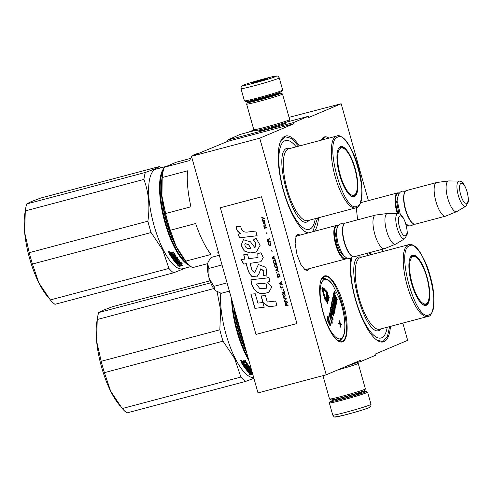 <?xml version="1.0" encoding="UTF-8"?>
<svg xmlns="http://www.w3.org/2000/svg" width="493" height="493" viewBox="0 0 493 493"><rect width="100%" height="100%" fill="white"/><g stroke="black" fill="none" stroke-linecap="round" stroke-linejoin="round"><path stroke-width="0.74" d="M284.288 123.416L285.613 123.33L284.972 123.681L268.334 128.741C260.945 130.663 258.122 131.2 259.86 130.349L260.415 130.127M309.21 268.667L307.669 270.417L305.161 269.961L300.792 264.396L297.032 254.782L295.122 243.641L296.127 235.925L297.55 234.428L300.286 235.044M306.43 269.406L304.483 269.443M402.818 323.1L407.668 340.349L375.093 354.128L375.432 355.324L360.623 361.585L360.291 360.389L326.237 374.791L259.731 138.194L293.785 123.792L293.452 122.597L308.254 116.336L308.593 117.531L341.162 103.752L289.058 117.352M382.71 251.572L382.081 249.322M368.4 200.645L341.162 103.752M357.585 219.835L356.316 207.695M360.66 202.007L361.455 202.487M327.783 138.434L324.086 137.664L321.257 140.166A34.165 10.957 -104.9 0 1 321.43 139.815A34.165 10.957 -104.9 0 1 324.024 137.072A34.165 10.957 -104.9 0 1 328.923 138.132M324.166 276.062A34.165 10.957 -104.9 0 1 343.578 304.619A34.165 10.957 -104.9 0 1 342.635 341.785A34.165 10.957 -104.9 0 1 338.062 340.946A34.165 10.957 -104.9 0 1 322.81 311.736A34.165 10.957 -104.9 0 1 321.565 278.804A34.165 10.957 -104.9 0 1 324.166 276.062M369.953 252.545A50.317 16.133 -104.9 0 1 371.402 254.573M390.462 326.378A50.317 16.133 -104.9 0 1 384.016 341.661A50.317 16.133 -104.9 0 1 377.281 340.429A50.317 16.133 -104.9 0 1 357.228 305.574A50.317 16.133 -104.9 0 1 350.548 258.233M307.78 233.053A50.317 16.133 -104.9 0 1 305.34 231.815A50.317 16.133 -104.9 0 1 282.877 188.788A50.317 16.133 -104.9 0 1 281.041 140.289A50.317 16.133 -104.9 0 1 284.868 136.259A50.317 16.133 -104.9 0 1 299.454 145.953M318.515 217.764A50.317 16.133 -104.9 0 1 314.392 231.303M254.08 129.838L248.497 132.198M293.452 122.597L227.483 140.111L240.011 134.447L255.146 130.429M287.092 121.956L308.254 116.336M259.232 130.744L259.86 130.349M227.483 140.111L227.815 141.306L293.785 123.792M259.731 138.194L191.487 156.312L227.815 141.306M191.487 156.312L257.993 392.909L326.237 374.791M352.138 363.834L360.623 361.585M295.8 236.714L297.507 235.783M230.94 138.286L231.032 138.607M280.868 140.647L285.151 136.771L291.455 138.453L298.598 146.181M317.658 217.992L312.741 231.741M308.285 232.918L305.007 231.593M321.387 279.174L324.228 276.653M323.759 276.813C336.097 269.363 355.354 337.878 341.902 341.335L337.736 340.718M369.066 252.78L370.545 254.801M389.606 326.606L387.455 336.38L383.283 341.218L382.593 341.452L376.954 340.207M240.991 88.66L244.411 100.849A19.88 0.857 -15.7 0 0 244.442 100.88L245.668 101.564A18.882 0.813 -15.7 0 0 258.19 98.803A18.882 0.813 -15.7 0 0 281.109 91.834A18.882 0.813 -15.7 0 0 281.99 91.353L282.68 90.127A19.88 0.857 -15.7 0 0 282.686 90.09L279.26 77.9C277.343 75.121 277.855 76.403 275.821 76.095C272.53 76.261 246.383 83.625 243.234 85.215C241.188 86.731 241.274 85.258 240.991 88.66A19.88 0.857 -15.7 0 0 257.241 84.969A19.88 0.857 -15.7 0 0 278.323 78.449A19.88 0.857 -15.7 0 0 279.26 77.9M244.442 100.88A19.88 0.857 -15.7 0 0 257.629 97.971A19.88 0.857 -15.7 0 0 281.749 90.638A19.88 0.857 -15.7 0 0 282.68 90.127M275.377 76.662C283.044 73.574 249.23 82.553 243.53 85.116C235.857 88.204 269.677 79.231 275.377 76.662M267.416 78.775A8.695 0.376 -15.7 0 0 267.822 78.553A8.695 0.376 -15.7 0 0 260.889 80.106A8.695 0.376 -15.7 0 0 251.492 83.003A8.695 0.376 -15.7 0 0 251.091 83.255A8.695 0.376 -15.7 0 0 258.369 81.579A8.695 0.376 -15.7 0 0 267.416 78.775M265.887 79.33L265.635 78.991L264.87 79.663M259.219 81.345L257.759 81.08L256.976 81.955M257.759 81.08L257.931 81.696M265.635 78.991L265.745 79.379M359.452 392.767A18.882 0.813 164.3 0 1 366.348 391.448A18.882 0.813 164.3 0 1 365.479 392.003A18.882 0.813 164.3 0 1 342.567 398.973A18.882 0.813 164.3 0 1 330.02 401.659A18.882 0.813 164.3 0 1 330.902 401.179A18.882 0.813 164.3 0 1 336.59 399.194M366.348 391.448L367.568 392.138A19.88 0.857 164.3 0 1 367.599 392.169A19.88 0.857 164.3 0 1 366.656 392.718A19.88 0.857 164.3 0 1 342.536 400.051A19.88 0.857 164.3 0 1 329.324 402.923A19.88 0.857 164.3 0 1 329.33 402.886L330.02 401.659M368.481 407.896C362.78 410.466 328.967 419.438 336.633 416.351M356.864 362.583L358.177 363.316A18.635 0.801 164.3 0 1 358.208 363.347L365.393 388.922A18.635 0.801 164.3 0 1 365.387 388.959L364.524 390.487A17.391 0.746 164.3 0 1 363.711 390.931A17.391 0.746 164.3 0 1 342.604 397.346A17.391 0.746 164.3 0 1 331.068 399.891L329.54 399.034A18.635 0.801 164.3 0 1 329.515 399.003L322.952 375.666M365.387 388.959A18.635 0.801 164.3 0 1 364.512 389.433A18.635 0.801 164.3 0 1 341.902 396.31A18.635 0.801 164.3 0 1 329.54 399.034M356.433 362.694A17.391 0.746 164.3 0 1 355.854 362.965A17.391 0.746 164.3 0 1 347.793 365.677M358.208 363.347A18.635 0.801 164.3 0 1 357.326 363.859A18.635 0.801 164.3 0 1 337.773 369.91M353.093 363.581A13.792 0.592 164.3 0 1 352.557 363.846A13.792 0.592 164.3 0 1 349.666 364.882M252.712 100.523A17.391 0.746 -15.7 0 0 248.299 102.082A17.391 0.746 -15.7 0 0 247.486 102.532A17.391 0.746 -15.7 0 0 259.041 100.048A17.391 0.746 -15.7 0 0 280.147 93.633A17.391 0.746 -15.7 0 0 280.942 93.122A17.391 0.746 -15.7 0 0 275.439 94.132M247.486 102.532L246.623 104.06A18.635 0.801 -15.7 0 0 246.617 104.097A18.635 0.801 -15.7 0 0 259.004 101.404A18.635 0.801 -15.7 0 0 281.62 94.527A18.635 0.801 -15.7 0 0 282.501 94.009A18.635 0.801 -15.7 0 0 282.471 93.984L280.942 93.122M252.78 100.757A13.792 0.592 -15.7 0 0 251.596 101.207A13.792 0.592 -15.7 0 0 250.968 101.613A13.792 0.592 -15.7 0 0 260.113 99.598A13.792 0.592 -15.7 0 0 276.85 94.508A13.792 0.592 -15.7 0 0 277.491 94.157A13.792 0.592 -15.7 0 0 275.501 94.366M246.617 104.097L253.803 129.665A18.635 0.801 -15.7 0 0 253.833 129.696L255.362 130.553A17.391 0.746 -15.7 0 0 266.898 128.014A17.391 0.746 -15.7 0 0 288.004 121.592A17.391 0.746 -15.7 0 0 288.818 121.149L289.681 119.62A18.635 0.801 -15.7 0 0 289.687 119.583L282.501 94.009M253.833 129.696A18.635 0.801 -15.7 0 0 266.195 126.972A18.635 0.801 -15.7 0 0 288.806 120.095A18.635 0.801 -15.7 0 0 289.681 119.62M407.828 225.4A17.391 5.577 -104.9 0 1 406.503 226.521M397.333 213.648A17.391 5.577 -104.9 0 1 396.816 211.91A17.391 5.577 75.1 0 1 397.531 192.911A17.391 5.577 75.1 0 1 399.281 193.213M407.723 225.35A16.898 5.417 -104.9 0 1 406.38 225.991M397.999 213.66A16.898 5.417 -104.9 0 1 397.42 211.731A16.898 5.417 75.1 0 1 399.219 193.311M413.245 223.668L412.721 223.323A16.898 5.417 -104.9 0 1 405.382 209.617A16.898 5.417 75.1 0 1 404.562 192.59L404.845 192.03A17.391 5.577 75.1 0 0 405.684 209.556A17.391 5.577 -104.9 0 0 413.245 223.668A17.391 5.577 -104.9 0 0 415.328 224.179L445.586 216.144A17.391 5.577 -104.9 0 1 435.941 201.526A17.391 5.577 75.1 0 1 436.662 182.521A17.391 5.577 75.1 0 1 436.89 182.478L448.636 180.937A15.868 5.09 75.1 0 0 447.767 198.315A15.868 5.09 -104.9 0 0 456.771 211.583L445.808 216.07A17.391 5.577 -104.9 0 1 445.586 216.144M436.662 182.521L406.405 190.557A17.391 5.577 75.1 0 0 404.845 192.03M465.879 206.191L468.19 202.13C468.732 201.101 468.387 197.687 467.154 191.888C464.233 182.872 461.528 181.116 459.223 181.104A13.034 4.178 75.1 0 0 458.305 195.388A13.034 4.178 75.1 0 0 465.879 206.191L456.999 211.472A15.868 5.09 -104.9 0 1 456.771 211.583M459.223 181.104L448.889 180.925A15.868 5.09 75.1 0 0 448.636 180.937M346.659 257.956A17.391 5.577 -104.9 0 1 345.291 259.09A17.391 5.577 -104.9 0 1 335.647 244.473A17.391 5.577 75.1 0 1 336.362 225.467A17.391 5.577 75.1 0 1 338.112 225.776M346.554 257.907A16.898 5.417 -104.9 0 1 336.244 244.288A16.898 5.417 75.1 0 1 338.05 225.868M352.07 256.224L351.552 255.879A16.898 5.417 -104.9 0 1 344.206 242.174A16.898 5.417 75.1 0 1 343.393 225.147L343.676 224.586A17.391 5.577 75.1 0 0 344.515 242.118A17.391 5.577 -104.9 0 0 352.07 256.224A17.391 5.577 -104.9 0 0 354.159 256.736L384.417 248.706A17.391 5.577 -104.9 0 1 374.772 234.083A17.391 5.577 75.1 0 1 375.493 215.084A17.391 5.577 75.1 0 1 375.721 215.034L387.461 213.494A15.868 5.09 75.1 0 0 386.598 230.872A15.868 5.09 -104.9 0 0 395.602 244.146L384.632 248.632A17.391 5.577 -104.9 0 1 384.417 248.706M375.493 215.084L345.236 223.113A17.391 5.577 75.1 0 0 343.676 224.586M404.71 238.748L407.015 234.686C407.557 233.657 407.218 230.243 405.985 224.444C403.064 215.429 400.359 213.679 398.054 213.66A13.034 4.178 75.1 0 0 397.13 227.945A13.034 4.178 75.1 0 0 404.71 238.748L395.83 244.029A15.868 5.09 -104.9 0 1 395.602 244.146M398.054 213.66L387.72 213.481A15.868 5.09 75.1 0 0 387.461 213.494M216.304 291.24A16.152 5.176 -104.9 0 1 216.094 291.11A16.152 5.176 -104.9 0 1 215.342 290.513L215.188 290.371A16.152 5.176 75.1 0 1 209.131 278.194L209.026 277.818A16.152 5.176 75.1 0 1 207.682 263.656L207.726 263.422A16.152 5.176 -104.9 0 1 208.299 261.734L207.726 263.422M219.305 255.263L211.133 257.432L208.533 261.272M207.682 263.656L208.847 268.432L209.026 277.818M222.023 264.938L208.847 268.432M209.131 278.194L213.888 286.371L215.188 290.371M227.063 282.871L213.888 286.371M215.342 290.513L221.221 293.304L229.387 291.135M246.334 351.423A47.125 15.11 -104.9 0 1 234.157 308.1M238.057 321.991L237.558 322.126L234.428 309.062M242.766 338.74L242.266 338.876A55.906 17.927 -104.9 0 1 237.558 322.126M246.217 351.01L242.266 338.876M246.29 351.281A52.178 16.731 -104.9 0 1 234.341 308.754M351.799 257.58A45.966 14.741 -104.9 0 0 359.089 310.146A45.966 14.741 -104.9 0 0 381.705 337.779A45.966 14.741 75.1 0 0 385.193 334.094A45.966 14.741 75.1 0 0 387.196 327.247M368.135 255.436A45.966 14.741 75.1 0 0 366.447 253.476M417.762 258.708A25.47 8.165 75.1 0 0 412.333 255.787A25.47 8.165 75.1 0 0 411.982 255.91A25.47 8.165 75.1 0 0 410.188 257.679M422.606 304.44A25.47 8.165 75.1 0 0 425.404 305.025A25.47 8.165 75.1 0 0 425.755 304.902A25.47 8.165 75.1 0 0 428.67 299.799M426.34 305.259A25.969 8.326 75.1 0 0 427.055 277.011A25.969 8.326 75.1 0 0 412.302 255.312A25.969 8.326 75.1 0 0 410.33 257.395A25.969 8.326 75.1 0 0 411.273 282.421A25.969 8.326 75.1 0 0 422.865 304.625A25.969 8.326 75.1 0 0 426.34 305.259M429.027 314.817C443.435 311.138 422.809 237.762 409.615 245.754C395.213 249.433 415.839 322.81 429.027 314.817M381.49 328.763L379.585 330.255C365.566 338.722 343.664 260.815 358.966 256.884L362.423 256.952M240.88 377.053L122.258 408.543L110.703 391.294L104.399 372.646L223.021 341.162L234.582 358.411L240.88 377.053A57.151 18.321 75.1 0 0 245.526 381.446L253.889 378.31M213.722 288.602L97.238 319.526A57.151 18.321 -104.9 0 1 97.478 317.812A57.151 18.321 -104.9 0 1 98.686 312.556L103.006 310.319L112.577 306.683L209.963 280.831M98.686 312.556L210.708 282.822M97.238 319.526L96.597 341.107L101.207 361.295L219.829 329.805L220.636 310.196L217.099 291.708M120.076 405.875L118.48 403.878A52.178 16.731 75.1 0 1 110.703 391.294A52.178 16.731 -104.9 0 1 96.597 341.107A52.178 16.731 -104.9 0 1 96.788 322.163L97.478 317.812M122.258 408.543A57.151 18.321 75.1 0 0 126.898 412.931L245.526 381.446M246.685 352.686A48.08 15.412 -104.9 0 1 233.811 306.868M248.189 358.035A51.062 16.374 75.1 0 1 246.42 354.646A51.062 16.374 -104.9 0 1 232.308 301.525M231.537 298.783A51.562 16.528 -104.9 0 0 245.902 355.059A51.562 16.528 75.1 0 0 248.928 360.648M253.667 377.527A51.562 16.528 75.1 0 1 234.982 357.955A51.562 16.528 -104.9 0 1 220.809 293.181M223.021 341.162A57.151 18.321 -104.9 0 1 219.829 329.805M104.399 372.646A57.151 18.321 -104.9 0 1 101.207 361.295M252.102 371.956L248.947 372.653L250.882 372.609L250.838 372.166A51.062 16.374 75.1 0 0 252.57 373.608M250.882 372.609A51.562 16.528 75.1 0 0 252.712 374.132M252.755 374.267L252.693 374.273A51.562 16.528 75.1 0 1 250.758 372.69L249.027 372.733A51.562 16.528 75.1 0 0 250.962 374.384L250.9 373.928A51.062 16.374 75.1 0 1 249.452 372.72M241.089 361.757L242.519 361.326L243.271 361.591L243.567 361.049L245.385 360.568L245.76 361.209L243.955 361.991L244.331 362.62L246.445 362.355A51.562 16.528 75.1 0 0 247.991 364.777L244.503 365.972L244.873 366.515L248.515 365.547L248.885 366.077L245.243 367.045L245.249 366.65A51.062 16.374 75.1 0 0 245.483 366.977M243.955 361.991L244.189 361.289L245.588 360.919M244.189 361.289L243.992 361.646L244.189 361.289M245.243 367.045A51.562 16.528 75.1 0 0 246.315 368.493L247.079 368.382L247.147 367.864A51.062 16.374 75.1 0 1 246.574 367.094M247.159 368.271A51.562 16.528 75.1 0 1 246.475 367.359L246.475 367.174M246.475 367.359L249.273 366.619A51.562 16.528 75.1 0 0 250.814 368.61L249.014 369.319L248.996 368.9A51.062 16.374 75.1 0 0 249.285 369.245M249.014 369.319A51.562 16.528 75.1 0 0 249.501 369.892L251.381 369.393M251.516 369.873L248.182 370.761L248.158 370.335L251.405 369.473M248.182 370.761A51.562 16.528 75.1 0 0 249.131 371.777L250.031 371.617L249.994 371.18A51.062 16.374 75.1 0 1 249.47 370.625M251.991 371.562L249.07 372.338L249.027 371.895L250.875 371.395A51.562 16.528 75.1 0 1 250.019 370.483L249.175 370.705A51.562 16.528 75.1 0 0 250.031 371.617M246.327 369.639L246.334 369.799A51.562 16.528 75.1 0 0 248.564 372.277L248.527 371.839A51.062 16.374 75.1 0 1 246.451 369.547M248.712 366.829L248.719 367.23A51.562 16.528 75.1 0 0 249.76 368.567L249.741 368.154A51.062 16.374 75.1 0 1 248.712 366.829L247.603 367.125A51.062 16.374 75.1 0 0 247.794 367.377M247.603 367.451L247.603 367.125M248.719 367.23L247.603 367.525A51.562 16.528 75.1 0 0 248.281 368.413L248.275 368.006M248.281 368.413L246.266 369.183L245.748 368.672A51.062 16.374 75.1 0 1 242.624 364.21M246.851 364.555L246.864 364.179A51.062 16.374 75.1 0 1 245.828 362.558L245.804 362.916A51.562 16.528 75.1 0 0 246.851 364.555L245.797 364.943A51.562 16.528 75.1 0 1 245.113 363.889L244.269 364.111A51.562 16.528 75.1 0 0 244.953 365.165L244.053 365.301A51.562 16.528 75.1 0 1 243.252 364.044L242.408 364.272A51.562 16.528 75.1 0 0 245.76 369.084M244.953 365.165L244.972 364.789A51.062 16.374 75.1 0 1 244.491 364.05M242.106 363.785L242.131 363.427L245.637 362.497L245.613 362.854L242.106 363.785A51.562 16.528 75.1 0 1 241.059 362.028M241.12 361.726A51.062 16.374 75.1 0 0 242.131 363.427M242.18 362.281A51.562 16.528 75.1 0 0 242.648 363.064L243.487 362.842A51.562 16.528 75.1 0 1 242.963 361.954L242.18 362.281M242.211 361.93L242.994 361.609A51.062 16.374 75.1 0 0 243.517 362.491L243.308 362.54M247.739 369.849L247.369 369.417L248.152 369.121A51.062 16.374 75.1 0 0 248.638 369.695L248.361 369.768M248.071 368.289L245.748 368.672M246.315 369.38L248.084 368.684M249.027 371.895L248.527 371.839M248.996 368.9L250.795 368.191M246.475 366.965L249.273 366.219M245.249 366.65L248.651 365.744M247.997 364.401L244.516 365.59L244.879 366.126M243.289 361.221L243.604 360.71M243.271 361.591L243.308 361.246M241.588 360.802L241.219 361.159L240.713 360.254L240.954 360.845M240.393 360.291L240.35 360.617L240.713 360.254M241.57 360.623L241.262 360.827M249.07 372.338L248.564 372.277M246.334 369.799L249.76 368.567M250.962 374.384L249.168 374.489L251.72 374.902L252.847 374.6M251.72 374.902L251.652 374.433L252.582 374.187M250.955 374.341L251.652 374.433M250.469 372.252L250.715 372.246A51.062 16.374 75.1 0 0 250.857 372.369M250.752 372.616L250.715 372.246M241.459 360.457L240.627 360.931L241.41 360.401M247.387 369.836L247.757 370.274L248.657 370.12A51.562 16.528 75.1 0 1 248.17 369.54L247.387 369.836M427.129 303.047A24.514 7.857 75.1 0 1 426.057 303.836A24.514 7.857 -104.9 0 1 412.13 283.346A24.514 7.857 -104.9 0 1 412.801 256.68A24.514 7.857 75.1 0 1 414.81 256.643A24.514 7.857 75.1 0 1 427.024 278.237A24.514 7.857 75.1 0 1 427.129 303.047L424.171 305.062M322.385 139.587L323.223 139.648M323.161 278.607C326.514 278.225 329.725 280.326 332.793 284.892L339.486 298.635M332.134 334.291L325.639 320.721M334.211 293.353A1.066 0.345 75.1 0 0 334.217 293.366A1.066 0.345 75.1 0 1 333.915 292.306A1.066 0.345 75.1 0 1 334.063 291.69L334.519 291.566A1.066 0.345 75.1 0 0 334.371 292.183A1.066 0.345 75.1 0 0 334.661 293.23A1.066 0.345 75.1 0 0 335.067 293.637A1.066 0.345 75.1 0 0 335.215 293.021A1.066 0.345 75.1 0 0 334.926 291.973A1.066 0.345 75.1 0 0 334.519 291.566M334.451 293.699A1.066 0.345 75.1 0 0 334.611 293.754L335.067 293.637M334.125 293.347L333.57 293.625L333.028 296.244L335.548 301.315L336.004 301.198L335.523 304.156L334.39 302.092L334.753 300.366L334.451 299.762L334.094 301.494L333.576 300.459L333.903 298.247L333.293 297.02L331.524 305.531L332.948 309.043L333.342 309.185L333.718 307.484L334.42 308.803L333.94 311.767L331.29 306.96L329.94 313.129L332.96 319.852L333.157 318.916L331.561 315.699L332.072 313.24L331.771 312.636L331.259 315.101L330.68 313.727L331.284 310.836L333.792 315.877L333.983 314.941L332.387 311.73L332.639 310.498L334.242 313.4L335.111 309.536L333.607 305.863L333.213 305.722L332.843 307.392L332.264 306.116L332.892 303.115L335.4 308.156L335.591 307.213L333.083 302.172L333.28 301.235L335.887 305.814L336.657 302.104L335.154 298.431L335.45 297.334L337.046 300.243L337.243 299.306L336.023 296.854A0.992 0.32 75.1 0 0 335.647 296.484A0.992 0.32 75.1 0 0 335.517 296.675A0.992 0.32 75.1 0 0 335.258 295.325L334.125 293.347L333.478 296.127L336.004 301.198M335.295 297.76L336.59 300.366L337.046 300.243M333.126 301.962L335.037 305.796L335.788 305.968M332.738 303.842L334.944 308.273L335.4 308.156M333.311 305.568L332.757 305.845L332.541 306.88M332.492 311.225L333.49 313.228L334.242 313.4M331.13 311.57L331.672 312.661M332.042 313.394L333.336 316.001L333.792 315.877M331.771 312.636L331.314 312.759L330.957 314.491M331.832 318.614L332.51 319.975L332.96 319.852M331.29 306.96L330.735 307.238L329.638 314.195M333.564 308.119L334.026 309.265L333.601 311.305M332.664 309.413L333.243 309.339M333.293 297.02L332.837 297.143L331.068 305.654L331.413 307.003M334.451 299.762L333.995 299.886L333.786 300.884M335.548 301.315L335.191 303.694M329.675 314.392L328.652 319.322L327.808 316.327L327.352 316.451L327.82 321.368L329.928 325.602L330.378 325.479L329.466 322.225L330.489 317.295L329.675 314.392L329.219 314.516L328.406 318.447M331.247 321.319L331.814 323.334L332.27 323.211L331.807 318.367L329.725 314.177L330.637 317.43L329.614 322.36L330.427 325.257L331.456 320.314L332.27 323.211M329.725 314.177L329.324 314.491M322.705 288.695L324.234 290.439L324.93 289.89L324.548 288.886L322.878 287.672A1.59 0.511 75.1 0 0 322.613 287.567A1.59 0.511 75.1 0 0 322.545 289.299L323.815 293.822L322.816 288.331L324.69 290.315M322.613 287.567L322.157 287.684A1.59 0.511 75.1 0 0 322.089 289.416L323.359 293.945L323.815 293.822M326.495 296.077L325.781 299.276L324.449 294.678L324 294.013L323.544 294.136L323.519 294.999L324.098 294.826L325.238 298.912A1.343 0.431 75.1 0 0 325.984 300.046A1.343 0.431 75.1 0 0 326.156 299.781L326.797 296.687L326.495 296.077L326.039 296.201L325.485 298.85M323.642 294.962L324.782 299.035A1.343 0.431 75.1 0 0 325.528 300.163L325.984 300.046M324.597 290.34L326.434 292.146L326.89 292.022L326.68 296.201L327.093 296.367L327.451 293.551A1.343 0.431 75.1 0 0 327.334 292.337A1.343 0.431 75.1 0 0 326.816 291.308L324.992 289.619L325.066 290.34L326.89 292.022M326.465 295.104L326.009 295.227L326.193 296.157M326.434 292.146L326.693 293.058L326.255 295.159M327.617 300.946L327.062 299.596L326.489 299.713L326.206 300.884L327.518 303.522L327.974 303.398L327.444 301.969L327.617 300.946L328.437 300.983L328.578 299.947L327.432 297.643L327.278 299.128L328.35 301.038M327.432 297.643L326.816 297.975L326.933 299.596M328.862 297.79L329.213 297.458L327.9 294.82L327.364 295.319L327.82 295.196L328.862 298.191L327.555 296.459L327.025 296.959L327.37 297.655M327.364 295.319L327.944 296.971M340.663 324.813L341.476 324.955L341.55 324.585L340.361 323.673L339.646 320.758L340.164 323.531L339.215 322.841L339.135 323.205L340.287 324.037L341.039 327.032L340.527 324.265L341.476 324.955M339.215 322.841L338.685 323.328L339.831 324.16L340.589 327.149L341.039 327.032M339.646 320.758L339.116 321.251L339.572 323.1M322.527 278.576L324.135 279.439L323.864 278.847L322.595 278.28M340.916 339.529L340.848 338.894L339.923 340.466M344.724 320.807L344.724 321.504A1.245 0.567 175.2 0 0 344.619 321.307A30.689 9.842 -104.9 0 1 341.027 338.568A1.738 0.555 75.1 0 0 340.848 338.894A1.738 0.555 75.1 0 0 340.54 338.771A30.689 9.842 -104.9 0 1 331.148 331.635M333.028 296.244L333.478 296.127M327.82 321.368L328.276 321.251L330.378 325.479M327.808 316.327L328.276 321.251M324.197 290.081L324.653 289.958M324 294.013L323.975 294.876M324.61 290.457L325.066 290.34M326.693 296.472L327.093 296.367M326.206 300.884L326.662 300.761L327.974 303.398M326.415 299.867L326.871 299.75L326.662 300.761M326.742 298.308L327.198 298.191M326.816 297.975L327.266 297.852M326.884 297.821L327.34 297.698M327.746 301.106L328.202 300.983M327.617 300.964L328.073 300.847M327.58 300.699L327.925 300.607M326.921 299.559L327.37 299.442M326.822 299.251L327.278 299.128M326.748 298.857L327.204 298.74M326.73 298.579L327.179 298.456M328.597 298.733L329.041 298.302L328.128 295.634L329.158 297.71M328.498 299.559L328.843 299.226L327.808 297.15L328.967 298.641M327.025 296.959L327.481 296.841L328.794 299.479M327.555 296.459L327.481 296.841M327.9 294.82L327.82 295.196M339.831 324.16L340.287 324.037M338.685 323.328L339.135 323.205M339.116 321.251L339.572 321.128M334.556 291.813L335.03 293.458L334.556 291.813M335.148 296.429L334.852 297.827L334.248 296.601L334.537 295.301L335.148 296.429L334.55 297.217M332.344 309.894L332.085 311.126L331.506 309.752L331.734 308.766L332.344 309.894L331.783 310.516M327.272 301.63L326.853 300.792L327.075 299.917L327.272 301.63M327.438 298.191L328.326 299.442L328.283 300.607L327.389 298.992L327.685 298.148M334.383 295.929L334.692 296.546M331.579 309.401L331.888 310.011M326.945 300.342L327.327 300.243M326.914 300.49L327.401 300.453M326.945 300.57L327.438 300.65M326.982 300.767L327.438 300.829M327.383 298.444L327.802 298.327M327.37 298.499L327.765 299.294L328.221 299.171M327.765 299.294L328.326 299.442M327.87 299.559L328.393 299.695M327.937 299.812L328.418 299.929M327.968 300.052L328.412 300.157M174.787 243.616A47.125 15.11 -104.9 0 1 161.821 194.784M191.648 156.873A55.906 17.927 -104.9 0 0 189.663 160.545L164.335 167.263L176.297 162.209L190.662 158.395M192.523 155.874A55.906 17.927 -104.9 0 1 194.636 154.426A55.906 17.927 -104.9 0 1 195.407 154.161L200.787 152.738M207.689 263.619L192.547 267.637A55.906 17.927 -104.9 0 1 185.886 261.395L183.815 258.819A52.178 16.731 -104.9 0 1 176.044 246.235A52.178 16.731 -104.9 0 1 161.938 196.048L162.197 177.542L187.525 170.818A55.906 17.927 -104.9 0 0 190.945 206.783L165.617 213.506L161.938 196.048A52.178 16.731 -104.9 0 1 162.129 177.104L162.647 173.844A55.906 17.927 -104.9 0 1 164.335 167.263M162.197 177.542A55.906 17.927 -104.9 0 1 162.647 173.844M185.886 261.395A55.906 17.927 -104.9 0 1 185.701 261.167L176.044 246.235L170.325 230.256A55.906 17.927 -104.9 0 1 165.617 213.506M185.701 261.167L211.029 254.443A55.906 17.927 -104.9 0 1 195.653 223.532L170.325 230.256M296.188 146.822A45.966 14.741 75.1 0 0 291.055 141.867A45.966 14.741 75.1 0 0 284.905 140.739A45.966 14.741 -104.9 0 0 283.635 190.748A45.966 14.741 -104.9 0 0 309.758 229.165A45.966 14.741 75.1 0 0 313.252 225.48A45.966 14.741 75.1 0 0 315.249 218.627M345.815 150.088A25.47 8.165 75.1 0 0 340.386 147.173A25.47 8.165 75.1 0 0 340.034 147.29A25.47 8.165 75.1 0 0 338.247 149.065M350.659 195.826A25.47 8.165 75.1 0 0 353.456 196.405A25.47 8.165 75.1 0 0 353.808 196.288A25.47 8.165 75.1 0 0 356.722 191.179M354.399 196.645A25.969 8.326 75.1 0 0 355.114 168.396A25.969 8.326 75.1 0 0 340.355 146.692A25.969 8.326 75.1 0 0 338.383 148.775A25.969 8.326 75.1 0 0 339.332 173.807A25.969 8.326 75.1 0 0 350.924 196.004A25.969 8.326 75.1 0 0 354.399 196.645M357.086 206.203C371.488 202.518 350.862 129.141 337.668 137.134C323.266 140.813 343.892 214.196 357.086 206.203M309.542 220.143L307.644 221.634C293.618 230.108 271.723 152.201 287.018 148.27L290.482 148.338M218.479 252.336L217.764 252.299L218.559 252.619M217.881 250.197A55.906 17.927 -104.9 0 1 217.549 249.729L217.752 249.748M168.939 268.438L50.311 299.923L38.756 282.674L32.452 264.032L151.08 232.542L162.635 249.791L168.939 268.438A57.151 18.321 75.1 0 0 173.579 272.826L186.095 267.822M26.739 203.942L145.367 172.451A57.151 18.321 -104.9 0 0 143.913 179.421L25.291 210.905A57.151 18.321 -104.9 0 1 25.531 209.198A57.151 18.321 -104.9 0 1 26.739 203.942L31.059 201.699L40.629 198.069L159.251 166.579A57.151 18.321 -104.9 0 1 160.829 167.842M25.291 210.905L24.65 232.486L29.26 252.675L147.888 221.191C150.038 206.345 148.713 192.418 143.913 179.421M48.135 297.254L46.533 295.264A52.178 16.731 75.1 0 1 38.756 282.674A52.178 16.731 -104.9 0 1 24.65 232.486A52.178 16.731 -104.9 0 1 24.841 213.549L25.531 209.198M159.251 166.579C158.099 167.614 153.471 169.574 145.367 172.451M50.311 299.923A57.151 18.321 75.1 0 0 54.957 304.317L173.579 272.826M178.602 251.036A48.08 15.412 -104.9 0 1 161.457 186.453M188.264 264.1A51.062 16.374 75.1 0 1 174.473 246.025A51.062 16.374 -104.9 0 1 163.368 170.313M163.996 168.199A51.562 16.528 -104.9 0 0 173.955 246.438A51.562 16.528 75.1 0 0 189.854 265.628M190.951 266.534L182.601 268.753A51.562 16.528 75.1 0 1 163.041 249.341A51.562 16.528 -104.9 0 1 149.003 198.71A51.562 16.528 -104.9 0 1 156.145 169.087L165.401 166.628M151.08 232.542A57.151 18.321 -104.9 0 1 147.888 221.191M32.452 264.032A57.151 18.321 -104.9 0 1 29.26 252.675M181.134 263.934A51.062 16.374 75.1 0 1 180.629 263.496L180.678 263.946L182.435 263.878L179.89 263.274L176.999 264.038L178.934 263.995A51.562 16.528 75.1 0 0 180.869 265.585L180.808 265.123L182.539 264.994M178.934 263.995L178.891 263.545A51.062 16.374 75.1 0 0 180.808 265.123M180.678 263.946A51.562 16.528 75.1 0 0 182.607 265.456L180.869 265.585M179.014 265.77L177.221 265.875L179.772 266.288L182.681 265.511L180.752 265.653A51.562 16.528 75.1 0 1 178.817 264.075L177.079 264.112A51.562 16.528 75.1 0 0 179.014 265.77L178.953 265.308A51.062 16.374 75.1 0 1 177.505 264.106M169.142 253.143L170.572 252.712L171.33 252.971L171.619 252.434L173.437 251.948L173.813 252.595L172.014 253.377L172.384 254L174.497 253.741A51.562 16.528 75.1 0 0 176.044 256.163L172.556 257.358L172.932 257.901L176.568 256.933L176.938 257.457L173.302 258.424L173.302 258.036A51.062 16.374 75.1 0 0 173.536 258.363M172.014 253.377L172.242 252.675L173.641 252.299M172.242 252.675L172.045 253.032L172.242 252.675M173.302 258.424A51.562 16.528 75.1 0 0 174.368 259.873L175.138 259.768L175.206 259.244A51.062 16.374 75.1 0 1 174.627 258.48M175.212 259.651A51.562 16.528 75.1 0 1 174.534 258.745L174.534 258.56M174.534 258.745L177.332 257.999A51.562 16.528 75.1 0 0 178.867 259.996L177.067 260.698L177.049 260.279A51.062 16.374 75.1 0 0 177.338 260.624M177.067 260.698A51.562 16.528 75.1 0 0 177.554 261.278L179.514 260.76L179.877 261.179L176.241 262.147L176.217 261.715L179.569 260.828M176.241 262.147A51.562 16.528 75.1 0 0 177.184 263.163L178.084 262.997L178.053 262.559A51.062 16.374 75.1 0 1 177.523 262.011M180.894 262.27L177.086 263.28L177.123 263.724L181.251 262.627L180.882 262.258L178.928 262.775A51.562 16.528 75.1 0 1 178.072 261.863L177.233 262.085A51.562 16.528 75.1 0 0 178.084 262.997M174.38 261.019L174.386 261.185A51.562 16.528 75.1 0 0 176.617 263.663L176.58 263.225A51.062 16.374 75.1 0 1 174.504 260.926M176.771 258.209L176.771 258.609A51.562 16.528 75.1 0 0 177.813 259.953L177.8 259.54A51.062 16.374 75.1 0 1 176.771 258.209L175.656 258.505A51.062 16.374 75.1 0 0 175.847 258.757M175.656 258.837L175.656 258.505M176.771 258.609L175.656 258.905A51.562 16.528 75.1 0 0 176.34 259.799L176.328 259.386M176.34 259.799L174.319 260.569L173.801 260.058A51.062 16.374 75.1 0 1 170.677 255.596M174.904 255.941L174.923 255.565A51.062 16.374 75.1 0 1 173.887 253.938L173.863 254.296A51.562 16.528 75.1 0 0 174.904 255.941L173.85 256.323A51.562 16.528 75.1 0 1 173.166 255.269L172.328 255.491A51.562 16.528 75.1 0 0 173.012 256.551L172.106 256.68A51.562 16.528 75.1 0 1 171.305 255.429L170.461 255.651A51.562 16.528 75.1 0 0 173.813 260.464M173.012 256.551L173.025 256.175A51.062 16.374 75.1 0 1 172.544 255.436M170.159 255.164L170.184 254.807L173.69 253.877L173.665 254.234L170.159 255.164A51.562 16.528 75.1 0 1 169.117 253.408M169.173 253.112A51.062 16.374 75.1 0 0 170.184 254.807M170.233 253.661A51.562 16.528 75.1 0 0 170.701 254.45L171.546 254.222A51.562 16.528 75.1 0 1 171.016 253.334L170.233 253.661M170.264 253.316L171.046 252.989A51.062 16.374 75.1 0 0 171.57 253.87L171.367 253.926M175.791 261.235L175.428 260.797L176.211 260.507A51.062 16.374 75.1 0 0 176.691 261.074L176.414 261.148M176.13 259.675L173.801 260.058M174.374 260.766L176.143 260.07M177.086 263.28L176.58 263.225M177.049 260.279L178.854 259.577M174.534 258.344L177.332 257.605M173.302 258.036L176.71 257.13M176.056 255.781L172.568 256.976L172.938 257.512M171.348 252.601L171.656 252.096M171.33 252.971L171.361 252.632M169.684 251.849L169.278 252.545L168.772 251.64L169.007 252.225M168.446 251.676L168.403 252.003L168.772 251.64M169.623 252.009L169.315 252.213M177.123 263.724L176.617 263.663M174.386 261.185L177.813 259.953M179.772 266.288L179.705 265.819L180.635 265.573M179.008 265.721L179.705 265.819M180.684 265.191L182.62 265.049M178.521 263.632L178.768 263.626A51.062 16.374 75.1 0 0 178.91 263.755M178.811 264.001L178.768 263.626M169.518 251.837L168.68 252.311L169.463 251.787M175.44 261.216L175.81 261.654L176.716 261.5A51.562 16.528 75.1 0 1 176.223 260.92L175.44 261.216M355.182 194.433A24.514 7.857 75.1 0 1 354.116 195.216A24.514 7.857 -104.9 0 1 340.182 174.732A24.514 7.857 -104.9 0 1 340.86 148.06A24.514 7.857 75.1 0 1 342.869 148.029A24.514 7.857 75.1 0 1 355.083 169.623A24.514 7.857 75.1 0 1 355.182 194.433L352.224 196.448M261.82 217.351L263.17 218.27L262.535 219.903M263.502 218.461L264.661 218.867L264.519 218.368L261.728 217.314L261.869 217.814L263.096 218.3L262.479 219.989L263.502 218.461L264.642 218.806M288.128 305.327L287.986 304.828L286.975 305.099L286.575 303.676L287.401 302.739L287.24 302.154L286.334 303.201L285.521 302.702L285.293 303.928L285.854 305.931L288.128 305.327L285.854 305.931M284.775 302.092L287.049 301.488L286.908 300.989L284.634 301.593L284.775 302.092L287.049 301.476M284.449 300.921L286.347 298.986L286.156 298.314L283.506 297.581L283.648 298.086L285.965 298.727L284.307 300.422L284.449 300.921M282.754 294.913L283.586 296.576L285.04 296.367L285.219 294.974L284.387 293.31L282.939 293.52L282.686 294.481L283.66 296.546L284.849 296.496M282.051 292.404L282.193 292.91L284.467 292.306L283.623 289.299L284.036 291.881L282.051 292.404M281.558 281.947L281.417 281.448L279.519 283.389L279.704 284.054L282.353 284.788L281.54 284.11L281.072 282.44L281.558 281.947M278.896 273.775L277.3 274.194L277.83 277.374L280.104 276.77L278.896 273.775M277.041 273.276L276.493 272.617L277.041 273.276M275.926 270.614L278.576 271.347L277.762 270.663L277.294 268.993L277.639 268.007L275.741 269.942L275.926 270.614L278.563 271.292M276.53 264.618L275.735 264.205L274.644 264.759L275.174 267.939L277.448 267.335L276.53 264.618M275.402 260.612L274.613 260.193L273.523 260.754L274.046 263.934L276.326 263.33L275.402 260.612M272.124 251.522L271.551 250.419L272.124 251.522M264.075 228.444L266.349 227.84L266.208 227.341L263.934 227.945L264.075 228.444L266.343 227.834M264.729 222.263L264.519 221.332L263.28 221.924L264.014 224.333L263.447 222.331L264.692 224.155L265.08 223.693L264.729 222.263M280.511 285.995L281.158 289.231L281.028 287.832L283.062 287.296L282.92 286.79L280.887 287.333L280.511 285.995M274.256 255.984L272.358 257.919L272.549 258.591L275.199 259.324L274.379 258.64L273.911 256.97L274.256 255.984M265.444 226.108L265.505 224.839L265.234 225.714L264.359 225.948L263.909 225.079L263.897 226.521L264.285 226.416L264.47 227.082L264.476 226.367L265.444 226.108L264.476 226.367M270.072 242.377L270.682 244.546L270.386 245.163L269.252 245.2L268.691 242.655L268.377 243.185L268.814 245.132L269.535 245.841L270.528 245.668L270.99 244.916L270.072 242.377M270.059 241.034L269.042 241.305L268.642 239.888L269.474 238.945L269.307 238.365L268.402 239.413L267.465 239.031L267.921 242.137L270.201 241.533L270.059 241.034M267.169 233.904L266.596 232.801L266.929 233.972M264.328 220.661L264.211 220.242L261.937 220.846L262.054 221.265L264.328 220.661L262.054 221.265M247.751 232.024C243.579 232.554 241.293 230.792 240.892 226.725L236.307 226.577C236.233 229.837 237.725 232.098 240.763 233.355L238.205 234.2L239.432 237.805L257.124 235.759L255.793 231.032L247.751 232.024M255.879 237.928L253.439 239.974L255.885 243.684L254.764 247.492L250.469 241.81L243.345 239.734L241.102 245.243L244.201 250.986L250.173 253.032L256.342 252.009L260.119 245.304L255.879 237.928M252.065 270.478L250.062 263.354L260.957 261.715L263.225 257.5L260.926 252.78L257.771 253.618L257.968 257.432L257.13 257.654L248.719 258.609L247.56 254.474L243.678 254.789L244.885 259.09L241.163 259.528L243.634 264.051L246.198 263.749L248.367 271.458L251.485 276.234L256.804 276.967L259.127 273.405L260.815 268.753L263.78 271.212L263.465 275.513L266.984 276.129L265.992 267.416L258.394 264.544L254.561 272.752L252.065 270.478M266.448 278.052L250.931 279.771C251.177 287.345 256.865 295.473 264.981 293.31L268.777 292.324L271.785 287.031L267.588 282.113L269.967 281.33L268.864 277.411L266.448 278.052M261.068 295.966L262.911 302.529L268.586 306.751L276.992 305.765L275.667 301.038L267.255 302.012L265.462 295.621L261.068 295.966M254.869 308.359L264.199 307.268L262.868 302.536L257.882 303.096L255.263 293.779L250.869 294.13L254.869 308.359L264.186 307.219M261.315 196.88L220.365 207.75L255.972 334.408L296.915 323.544L261.536 196.787L220.365 207.75M285.293 303.928L285.928 305.9M285.225 303.497L285.367 303.898M285.274 303.127L285.299 303.466M286.334 303.201L287.246 302.197M284.714 301.568L284.849 302.061M284.307 300.422L284.51 300.859M285.965 298.727L284.381 300.391M283.648 298.086L286.039 298.696M283.598 297.606L283.721 298.055M282.686 294.481L282.828 294.882M282.692 294.124L282.76 294.45M282.791 293.736L282.766 294.087M282.193 292.91L284.467 292.294M282.132 292.386L282.267 292.873M284.036 291.881L283.407 289.354M279.704 284.054L282.341 284.732M279.519 283.389L279.777 284.023M281.429 281.485L279.593 283.358M277.83 277.374L280.098 276.764M277.263 275.371L277.904 277.343M277.195 274.94L277.337 275.34M277.202 274.583L277.269 274.909M277.3 274.194L277.276 274.552M276.61 273.036L277.017 273.19M276.591 272.672L276.684 273.005M275.741 269.942L276 270.583M277.645 268.038L275.815 269.911M275.174 267.939L277.448 267.329M274.613 265.937L275.248 267.909M274.546 265.505L274.687 265.906M274.546 265.148L274.619 265.474M274.644 264.759L274.619 265.117M274.046 263.934L276.32 263.317M273.486 261.931L274.12 263.903M273.418 261.5L273.56 261.9M273.418 261.142L273.492 261.469M273.523 260.754L273.492 261.105M271.631 250.401L271.951 251.559M264.008 227.926L264.149 228.413M264.445 224.038L264.766 224.124M263.928 223.101L264.186 223.557M263.669 222.183L264.001 223.07M263.441 223.409L263.724 223.951M263.299 222.91L263.515 223.378M263.207 222.398L263.373 222.879M281.028 287.832L283.056 287.283M280.344 286.039L281.232 289.2M272.358 257.919L272.623 258.56L275.18 259.263M274.268 256.015L272.432 257.888M264.285 226.416L264.544 227.051M263.897 226.521L264.359 226.386M263.854 226.084L263.971 226.49M264.168 225.997L263.983 225.061M265.388 224.87L265.456 225.289M269.8 245.859L270.558 245.65M269.535 245.841L269.874 245.828M269.295 245.724L269.609 245.81M269.005 245.44L269.369 245.693M268.648 244.731L268.888 245.101M268.438 243.98L268.728 244.694M268.371 243.548L268.512 243.943M268.377 243.185L268.445 243.517M268.475 242.802L268.451 243.154M270.639 244.201L270.756 244.516M270.423 243.45L270.712 244.171M269.893 242.365L270.022 242.827M267.921 242.137L270.195 241.527M267.36 240.134L267.995 242.106M267.292 239.703L267.434 240.103M267.342 239.333L267.366 239.672M268.402 239.413L269.32 238.402M266.676 232.782L267.003 233.941M262.017 220.827L262.128 221.234M239.432 237.805L257.112 235.716M238.359 234.15L239.58 237.743M240.763 233.355L240.911 233.294C237.836 232.024 236.35 229.769 236.455 226.515M255.929 237.953L253.587 239.912L256.021 243.585L255.115 247.332M243.419 239.703L241.2 245.009L244.294 250.863L249.982 252.964L256.237 252.046M250.062 263.354L260.976 261.703M258.412 264.538L254.561 272.752M263.465 275.513L267.021 276.043M260.889 268.722L263.884 270.971L263.613 275.451M248.367 271.458L251.615 276.166L256.828 276.955M246.198 263.749L248.515 271.396M243.634 264.051L246.346 263.687M241.336 259.503L243.782 263.989M244.885 259.09L243.844 254.776M257.938 253.575L258.012 257.408M267.588 282.113L269.961 281.318M264.981 293.31L268.697 292.355M251.079 279.71C251.362 287.283 256.939 295.412 265.129 293.249M261.228 295.954L263.065 302.468L268.734 306.689L276.98 305.722M251.036 294.118L255.017 308.291M261.536 196.787L296.915 323.544M285.737 303.17L286.193 303.318L286.753 305.142L285.958 305.37L285.737 303.17M283.37 293.84L284.671 294.031L285.046 295.369L284.751 295.985L283.956 296.207L283.376 295.825L283 294.487L283.37 293.84M280.973 282.538L281.398 284.042L279.808 283.672L280.973 282.538M277.879 274.299L279.013 274.268L279.747 276.314L277.978 276.801L277.51 274.946L277.879 274.299M277.195 269.098L277.621 270.602L276.025 270.226L277.195 269.098M275.223 264.864L276.363 264.833L277.091 266.879L275.328 267.36L274.86 265.511L275.223 264.864M274.102 260.859L275.236 260.828L275.969 262.874L274.2 263.354L273.732 261.506L274.102 260.859M264.223 222.023L264.914 223.187L264.501 223.668L263.86 222.133L264.347 222.084M273.818 257.075L274.237 258.579L272.647 258.203L273.818 257.075M267.804 239.376L268.26 239.524L268.827 241.348L268.026 241.576L267.804 239.376M250.666 248.33L250.518 248.392C246.925 248.977 245.027 247.566 244.824 244.164L245.415 243.61L248.719 244.935L250.666 248.33L248.817 244.799L245.415 243.61M256.194 283.993L262.325 283.284L266.941 284.141L266.411 288.195L259.959 288.713L256.194 283.993M286.236 303.589L286.679 305.173M283.296 293.871L284.097 293.649M284.738 294.383L285.003 295.024M284.929 295.054L285.046 295.369M280.899 282.575L281.324 284.073M277.805 274.33L278.607 274.108M279.248 274.847L279.673 276.351M277.121 269.129L277.547 270.632M275.149 264.895L275.951 264.673M276.598 265.413L277.017 266.91M274.028 260.889L274.823 260.661M275.47 261.401L275.895 262.905M264.488 222.325L264.772 222.688M264.698 222.719L264.914 223.187M264.84 223.218L264.914 223.545M273.744 257.106L274.163 258.609M268.303 239.795L268.753 241.379M256.046 284.054L262.325 283.284M262.177 283.346L266.805 284.214L266.263 288.263M275.667 94.958L275.451 94.188A11.801 0.505 164.3 0 1 274.891 94.514A11.801 0.505 164.3 0 1 262.375 98.378A11.801 0.505 164.3 0 1 252.724 100.572L252.94 101.348M336.645 398.862A11.801 0.505 -15.7 0 0 346.825 396.464A11.801 0.505 -15.7 0 0 358.731 392.767A11.801 0.505 -15.7 0 0 359.231 392.514M336.306 399.774A12.8 0.548 -15.7 0 0 344.669 398.128A12.8 0.548 -15.7 0 0 359.908 393.482A12.8 0.548 -15.7 0 0 352.107 394.948M367.599 392.169L371.026 404.352A19.88 0.857 164.3 0 1 370.083 404.901A19.88 0.857 164.3 0 1 349.001 411.421A19.88 0.857 164.3 0 1 332.75 415.112L329.324 402.923M398.892 213.771L396.655 201.773L398.061 196.06M460.702 194.636C464.215 207.91 470.944 205.063 467.037 191.956C463.531 178.682 456.795 181.529 460.702 194.636M344.188 256.089L340.386 252.274L336.99 243.973L335.486 234.335L336.892 228.616M399.533 227.193C403.046 240.467 409.775 237.62 405.868 224.512C402.362 211.238 395.626 214.085 399.533 227.193M408.142 244.861A37.148 11.912 75.1 0 0 406.891 284.455A37.148 11.912 75.1 0 0 427.714 316.494L428.374 316.266C433.033 316.845 436.724 297.846 430.543 277.423C425.533 256.65 413.781 241.521 408.654 244.682A37.148 11.912 75.1 0 0 408.142 244.861M427.714 316.494L379.715 329.232A37.148 11.912 -104.9 0 1 358.892 297.199A37.148 11.912 -104.9 0 1 360.143 257.599A37.148 11.912 -104.9 0 1 360.654 257.426L408.654 244.682M340.54 338.771A1.245 1.177 -108.2 0 1 339.726 340.275A31.928 10.236 -104.9 0 1 339.541 340.33A31.928 10.236 -104.9 0 1 336.848 340.022M320.974 280.209A31.928 10.236 -104.9 0 1 322.471 278.878A1.245 1.171 62.4 0 1 323.95 279.765A1.738 0.555 75.1 0 0 324.135 279.439A1.738 0.555 75.1 0 0 324.443 279.556A30.689 9.842 -104.9 0 1 333.829 286.698M323.765 278.736A1.245 1.177 71.8 0 1 324.443 279.556M326.446 322.175A30.689 9.842 -104.9 0 1 320.499 298.493A1.738 0.555 75.1 0 0 320.339 297.673A1.738 0.555 75.1 0 0 320.358 297.026A30.689 9.842 -104.9 0 1 323.95 279.765M338.537 296.157A30.689 9.842 -104.9 0 1 344.484 319.834A1.738 0.555 75.1 0 0 344.644 320.653A1.738 0.555 75.1 0 0 344.619 321.307M344.533 320.179A1.245 0.511 174 0 0 344.576 320.006A1.245 0.511 174 0 0 344.484 319.834M320.025 296.841A1.245 0.567 -4.8 0 1 320.358 297.026M340.916 339.541A1.245 1.171 -117.6 0 0 341.027 338.568M333.57 293.625L334.026 293.501M335.295 297.754L335.745 297.63M335.037 305.796L335.486 305.672M332.757 305.845L333.213 305.722M333.49 313.228L333.94 313.104M329.78 314.287L330.144 314.189M329.484 313.246L329.94 313.129M330.735 307.238L331.191 307.114M334.026 309.265L334.482 309.142M333.964 308.926L334.42 308.803M332.535 309.154L332.948 309.043M331.271 306.714L331.727 306.597M331.068 305.654L331.524 305.531M335.61 301.654L336.066 301.531M322.089 289.416L322.545 289.299M324.782 299.035L325.238 298.912M326.693 293.058L327.149 292.934M336.195 136.241A37.148 11.912 75.1 0 0 334.95 175.841A37.148 11.912 75.1 0 0 355.767 207.873L356.433 207.645C361.086 208.225 364.777 189.232 358.596 168.809C353.586 148.036 341.834 132.907 336.707 136.068A37.148 11.912 75.1 0 0 336.195 136.241M355.767 207.873L307.774 220.617A37.148 11.912 -104.9 0 1 286.951 188.579A37.148 11.912 -104.9 0 1 288.195 148.985A37.148 11.912 -104.9 0 1 288.713 148.806L336.707 136.068M284.424 123.903L284.159 122.967M260.55 130.614L260.286 129.677M275.451 94.188L275.421 93.818M252.558 100.245L252.724 100.572M359.286 392.44L360.081 393.124M336.596 399.657L336.238 399.829L336.559 398.831M371.026 404.352C370.736 407.76 370.841 406.269 368.776 407.797C362.337 410.158 353.974 412.647 343.683 415.272C333.176 417.368 335.252 418.046 332.75 415.112M360.395 202.765L397.531 192.911M305.438 269.671L345.291 259.09M296.509 236.048L336.362 225.467M352.815 256.619L350.172 258.344L348.15 258.431L346.499 257.882L343.769 255.627L341.557 252.385L338.099 243.739L336.565 235.537L336.762 229.227L338.019 225.917L339.178 224.617L340.977 223.693L344.126 223.884M400.291 214.381L397.734 202.974L397.931 196.664L399.188 193.355L400.347 192.06L402.146 191.13L405.295 191.321M405.868 224.044L409.319 225.874L411.341 225.788L413.984 224.062M243.924 361.862L243.955 361.517M241.588 360.796L241.625 360.463M411.242 256.366L414.81 256.643M323.852 139.482L323.396 139.537M323.722 139.858L322.453 139.291M339.172 297.575C341.945 305.007 343.744 312.482 344.576 320.006L344.718 321.239M344.724 321.504C345.593 331.284 344.176 337.434 340.466 339.967M340.922 339.48L340.108 340.657M171.983 253.242L172.014 252.897M339.295 147.746L342.869 148.029"/></g></svg>
